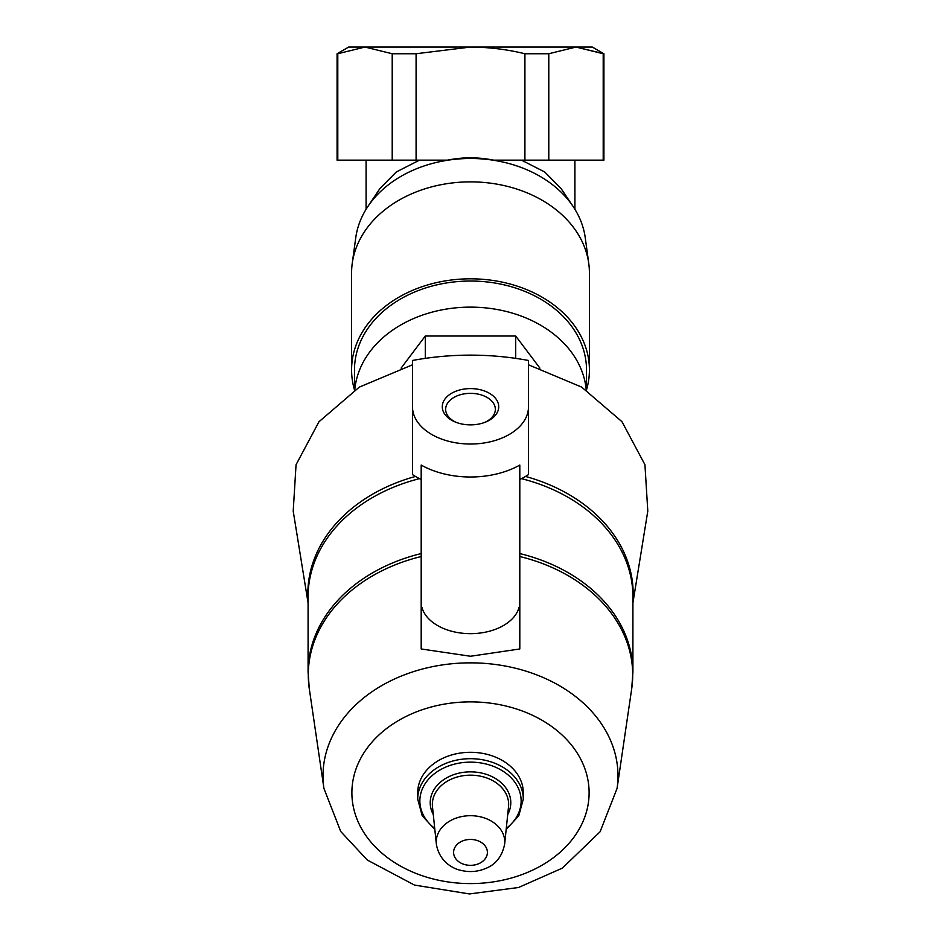 <?xml version="1.0" encoding="UTF-8"?>
<svg xmlns="http://www.w3.org/2000/svg" width="941" height="941" viewBox="0 0 941 941"><rect width="100%" height="100%" fill="white"/><g stroke="black" fill="none" stroke-linecap="round" stroke-linejoin="round"><path stroke-width="1.41" d="M337.078 53.743L337.078 160.158L337.795 160.158L337.795 53.743L337.078 53.743L348.688 47.05L592.312 47.05L603.91 53.743L575.998 47.05L603.205 53.743L603.205 160.158L603.91 160.158L603.91 53.743M337.795 160.158L447.375 160.158A220.782 160.123 90 0 1 493.625 160.158L603.205 160.158M354.486 389.903A118.919 91.089 0 0 1 351.581 369.907L351.581 272.961A118.919 91.089 0 0 1 352.228 263.468L355.769 237.65A115.367 88.372 0 0 1 367.919 206.432A115.367 88.372 0 0 1 470.5 158.488A115.367 88.372 0 0 1 573.081 206.432L560.942 188.353L544.686 171.968L521.514 160.158M419.486 160.158L396.314 171.956L380.058 188.353L367.919 206.432M352.228 263.468A118.919 91.089 0 0 1 470.5 181.872A118.919 91.089 0 0 1 588.76 263.468A118.919 91.089 0 0 1 589.419 272.961L589.419 369.907A118.919 91.089 0 0 1 586.514 389.903M351.581 369.907A118.919 91.089 0 0 1 470.5 278.818A118.919 91.089 0 0 1 589.419 369.907M354.486 390.162L354.486 369.907A116.014 88.877 0 0 1 470.5 281.041A116.014 88.877 0 0 1 586.514 369.907L586.514 390.162M354.757 389.986A116.014 88.877 0 0 1 470.5 307.131A116.014 88.877 0 0 1 586.243 389.986M412.487 446.646L412.487 364.802L359.333 387.104L318.975 421.744L296.05 464.725L293.216 511.092M528.501 407.112L528.501 360.462C489.873 353.357 451.21 353.357 412.487 360.462L412.487 407.112A58.013 37.287 0 0 0 470.5 444.023A58.013 37.287 0 0 0 528.501 407.112L528.501 474.593A81.455 52.355 0 0 1 519.808 479.51M632.917 602.922L647.796 511.092L644.938 464.701L622.013 421.733L581.656 387.104L528.501 364.802L528.501 446.646M434.836 829.468L422.215 815.776L417.71 799.132L417.71 792.734A52.79 40.439 0 0 1 470.5 752.294A52.79 40.439 0 0 1 523.29 792.734L523.29 799.132L518.785 815.776L506.164 829.468M421.944 607.463L421.192 608.556L421.944 607.463A49.308 31.688 0 0 0 470.5 633.658A49.308 31.688 0 0 0 519.056 607.463L519.808 608.556L519.808 648.972L470.5 656.253L421.192 648.972L421.192 608.556M421.192 607.545L421.192 465.066A74.751 48.05 180 0 0 519.808 465.066L519.808 607.545L519.056 607.463M519.808 607.545L519.808 608.556M421.192 479.51A81.455 52.355 0 0 1 412.487 474.593L412.487 407.112M470.5 424.873A28.218 18.138 0 0 0 485.85 421.956A28.218 18.138 0 0 0 491.802 394.844A28.218 18.138 0 0 0 449.198 394.844A28.218 18.138 0 0 0 455.15 421.956A28.218 18.138 0 0 0 470.5 424.873M484.886 422.333A24.842 15.973 0 0 0 495.342 409.311A24.842 15.973 0 0 0 470.5 393.35A24.842 15.973 0 0 0 445.658 409.311A24.842 15.973 0 0 0 456.114 422.333M539.911 368.131L515.715 336.019L425.285 336.019L425.285 358.38M425.285 336.019L401.089 368.131M515.715 336.019L515.715 358.38M573.081 206.432A115.367 88.372 0 0 1 585.231 237.65L588.76 263.468M548.791 160.158L548.791 53.743L575.998 47.05M337.795 53.743L365.002 47.05L392.209 53.743L392.209 160.158M416.087 160.158L416.087 53.743L392.209 53.743M416.087 53.743L470.5 47.05C489.026 47.179 507.175 49.414 524.913 53.743L524.913 160.158M548.791 53.743L524.913 53.743M470.5 839.443A16.903 12.951 0 0 1 485.133 858.862A16.903 12.951 0 0 1 455.856 858.862A16.903 12.951 0 0 1 470.5 839.443M470.5 815.694A34.264 26.254 0 0 1 504.658 844.03C502.223 856.169 496.036 864.261 486.109 868.284C477.863 871.825 469.336 872.483 460.549 870.272C453.268 868.837 439.212 861.685 436.342 844.03A34.264 26.254 0 0 1 470.5 815.694M436.342 844.03L432.472 806.708A38.146 29.218 0 0 1 470.5 775.172A38.146 29.218 0 0 1 508.528 806.708L504.658 844.03M433.283 814.541A40.287 30.865 0 0 1 470.5 771.855A40.287 30.865 0 0 1 507.717 814.541M434.718 828.386A50.638 38.793 0 0 1 423.709 786.1A50.638 38.793 0 0 1 470.5 762.139A50.638 38.793 0 0 1 517.291 786.1A50.638 38.793 0 0 1 506.282 828.386M417.71 799.132A52.79 40.439 0 0 1 470.5 758.693A52.79 40.439 0 0 1 523.29 799.132M470.5 701.88A118.613 90.854 0 0 1 573.222 838.16A118.613 90.854 0 0 1 367.778 838.16A118.613 90.854 0 0 1 470.5 701.88M470.5 662.852A147.49 112.979 0 0 1 617.061 788.464L600.076 831.785L562.353 868.131L518.526 887.492L469.453 893.95L414.452 885.069L367.284 860.027L340.748 831.526L323.939 788.464A147.49 112.979 0 0 1 470.5 662.852M519.808 553.567A162.417 124.424 0 0 1 632.917 672.109L632.917 596.77A162.417 124.424 0 0 0 521.526 478.651M419.474 478.651A162.417 124.424 0 0 0 308.083 596.77L308.083 672.109A162.417 124.424 0 0 1 421.192 553.567M519.808 556.519A162.217 124.271 0 0 1 631.693 688.8L632.917 672.109M308.083 672.109L309.295 688.8A162.217 124.271 0 0 1 421.192 556.519M525.525 476.44A162.664 124.612 0 0 1 632.917 600.546M308.083 600.546A162.664 124.612 0 0 1 415.475 476.44M574.916 209.29L574.916 160.158M366.084 209.29L366.084 160.158M617.061 788.464L631.693 688.8M323.939 788.464L309.295 688.8M308.083 602.922L293.204 511.104"/></g></svg>
